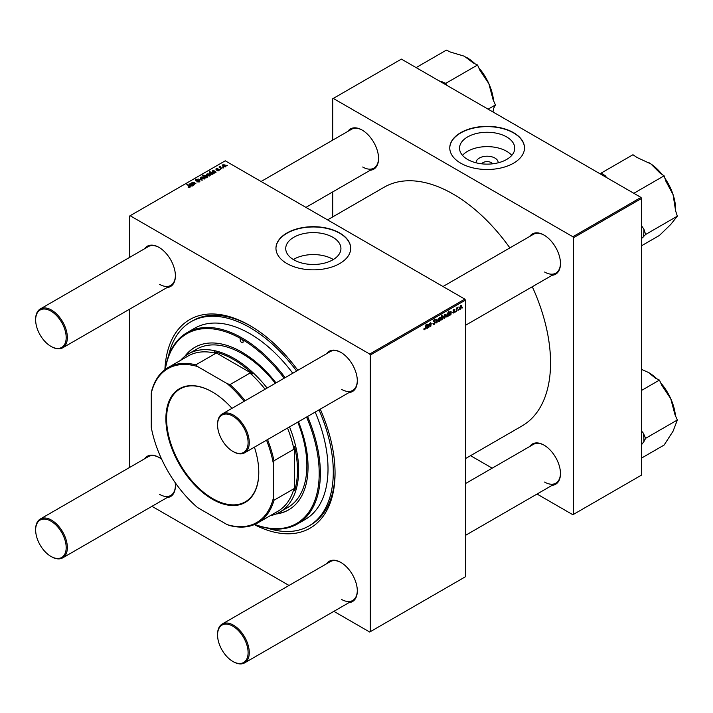 <?xml version="1.0" encoding="UTF-8"?>
<svg xmlns="http://www.w3.org/2000/svg" width="713" height="713" viewBox="0 0 713 713"><rect width="100%" height="100%" fill="white"/><g stroke="black" fill="none" stroke-linecap="round" stroke-linejoin="round"><path stroke-width="1.07" d="M476.115 162.805A11.025 6.364 180 0 1 482.728 156.735A11.025 6.364 180 0 1 494.938 158.072A11.025 6.364 180 0 1 498.155 162.805M492.585 163.821A5.811 3.36 0 0 0 491.248 162.609A5.811 3.36 0 0 0 481.685 163.821M506.658 136.932A27.602 15.936 0 0 0 476.569 133.474A27.602 15.936 0 0 0 459.537 148.197A27.602 15.936 0 0 0 467.621 159.462A27.602 15.936 0 0 0 497.701 162.921A27.602 15.936 0 0 0 514.741 148.197A27.602 15.936 0 0 0 506.658 136.932M511.774 155.381A27.602 15.936 0 0 0 506.658 151.299A27.602 15.936 0 0 0 462.496 155.381M513.556 132.671A37.37 21.577 0 0 0 472.835 127.992A37.37 21.577 0 0 0 449.769 147.921A37.37 21.577 0 0 0 460.714 163.179A37.37 21.577 0 0 0 501.435 167.858A37.37 21.577 0 0 0 524.501 147.921A37.37 21.577 0 0 0 513.556 132.671M524.501 148.063A37.37 21.577 0 0 0 513.556 132.939A37.37 21.577 0 0 0 472.942 128.242A37.37 21.577 0 0 0 449.769 148.063M333.327 259.523A27.602 15.936 0 0 0 332.846 259.238A27.602 15.936 0 0 0 293.328 259.523M293.809 259.808A27.602 15.936 180 0 1 285.726 248.543A27.602 15.936 180 0 1 302.767 233.819A27.602 15.936 180 0 1 332.846 237.277A27.602 15.936 180 0 1 340.93 248.543A27.602 15.936 180 0 1 323.889 263.266A27.602 15.936 180 0 1 293.809 259.808M339.753 233.017A37.37 21.577 0 0 0 299.032 228.338A37.37 21.577 0 0 0 275.958 248.267A37.37 21.577 0 0 0 286.902 263.525A37.37 21.577 0 0 0 327.632 268.204A37.37 21.577 0 0 0 350.698 248.267A37.37 21.577 0 0 0 339.753 233.017M350.698 248.409A37.37 21.577 0 0 0 339.753 233.285A37.37 21.577 0 0 0 299.139 228.588A37.37 21.577 0 0 0 275.958 248.409M529.741 236.431A23.253 13.422 60 0 1 544.037 235.085L544.037 235.085A23.253 13.422 60 0 1 560.471 263.56A23.253 13.422 60 0 1 552.165 275.263M544.331 235.254A22.424 12.941 -120 0 0 533.413 234.31L442.987 286.519M347.837 131.406A23.253 13.422 60 0 1 362.124 130.06L362.124 130.06A23.253 13.422 60 0 1 378.567 158.536A23.253 13.422 60 0 1 370.252 170.238M362.418 130.229A22.424 12.941 -120 0 0 351.5 129.285L261.083 181.494M529.741 446.481A23.253 13.422 60 0 1 544.037 445.135L544.037 445.135A23.253 13.422 60 0 1 560.471 473.61A23.253 13.422 60 0 1 552.165 485.312M544.331 445.313A22.424 12.941 -120 0 0 533.413 444.368L465.411 483.628M144.668 248.703A23.253 13.422 60 0 1 158.954 247.358L158.954 247.358A23.253 13.422 60 0 1 175.398 275.833A23.253 13.422 60 0 1 167.092 287.535M159.257 247.527A22.424 12.941 -120 0 0 148.34 246.582L40.293 308.961A22.424 12.941 60 0 1 51.505 310.075A22.424 12.941 60 0 1 66.149 329.834A22.424 12.941 60 0 1 62.717 347.792A22.424 12.941 60 0 1 51.505 346.687L50.917 346.349A21.586 12.469 -120 0 0 66.184 337.534A21.586 12.469 -120 0 0 50.917 311.091A21.586 12.469 -120 0 0 35.65 319.905A21.586 12.469 -120 0 0 50.917 346.349L51.505 346.687M326.581 353.728A23.253 13.422 60 0 1 340.867 352.382L340.867 352.382A23.253 13.422 60 0 1 357.311 380.858A23.253 13.422 60 0 1 348.996 392.56M341.162 352.552A22.424 12.941 -120 0 0 330.244 351.607L222.206 413.986A22.424 12.941 60 0 1 233.409 415.1A22.424 12.941 60 0 1 248.062 434.859A22.424 12.941 60 0 1 244.621 452.817A22.424 12.941 60 0 1 233.409 451.712L232.83 451.374A21.586 12.469 -120 0 0 248.097 442.559A21.586 12.469 -120 0 0 232.83 416.116A21.586 12.469 -120 0 0 217.563 424.93A21.586 12.469 -120 0 0 232.83 451.374L233.409 451.712M326.581 563.778A23.253 13.422 60 0 1 340.867 562.432L340.867 562.432A23.253 13.422 60 0 1 357.311 590.908A23.253 13.422 60 0 1 348.996 602.61M341.162 562.61A22.424 12.941 -120 0 0 330.244 561.657L222.206 624.035A22.424 12.941 60 0 1 233.409 625.149A22.424 12.941 60 0 1 248.062 644.909A22.424 12.941 60 0 1 244.621 662.876A22.424 12.941 60 0 1 233.409 661.762L232.83 661.423A21.586 12.469 -120 0 0 248.097 652.609A21.586 12.469 -120 0 0 232.83 626.166A21.586 12.469 -120 0 0 217.563 634.98A21.586 12.469 -120 0 0 232.83 661.423L233.409 661.762M144.668 458.753A23.253 13.422 60 0 1 158.954 457.407L158.954 457.407A23.253 13.422 60 0 1 161.673 459.234M159.257 457.586A22.424 12.941 -120 0 0 148.34 456.641L40.293 519.011A22.424 12.941 60 0 1 51.505 520.125A22.424 12.941 60 0 1 66.149 539.884A22.424 12.941 60 0 1 62.717 557.851A22.424 12.941 60 0 1 51.505 556.737L50.917 556.398A21.586 12.469 -120 0 0 66.184 547.584A21.586 12.469 -120 0 0 50.917 521.141A21.586 12.469 -120 0 0 35.65 529.955A21.586 12.469 -120 0 0 50.917 556.398L51.505 556.737M164.89 369.699A120.408 69.517 60 0 1 249.915 325.565L249.915 325.565A120.408 69.517 60 0 1 297.856 370.305M250.798 326.082A117.921 68.083 -120 0 0 192.715 320.743L190.959 321.759A117.921 68.083 -120 0 0 168.482 356.188M465.411 458.637L522.005 425.964A137.85 79.589 -120 0 0 532.299 286.733M509.875 247.901A137.85 79.589 -120 0 0 453.076 194.034A137.85 79.589 -120 0 0 384.155 187.207L327.561 219.88M464.823 299.121L465.411 300.137L370.288 355.056L369.699 354.04L464.823 299.121L225.255 160.808L129.543 216.066L129.543 257.438M129.543 309.21L129.543 467.487M370.288 355.056L370.288 631.691L369.699 632.03L333.871 611.344M289.032 585.453L151.958 506.319M453.726 313.052L452.702 312.401L453.744 312.606L454.306 311.75L453.076 310.832L453.976 309.326L454.947 309.816L453.958 309.772L453.548 310.761L454.734 311.465L453.726 313.052L452.702 312.472L453.726 313.052M453.129 312.098L453.744 312.606M453.976 309.326L454.947 309.816L454.038 309.29M454.52 310.128L453.637 309.585M454.734 311.465L453.905 310.868M450.955 314.585L449.627 315.413L448.86 314.861L450.723 312.561L450.242 311.92L449.128 313.176L450.277 311.465L451.222 311.822L450.955 314.585L450.34 314.228M448.869 314.977L449.627 315.413L448.86 314.861M450.785 312.116L449.921 311.724M450.277 311.465L451.222 311.822L450.447 311.376M443.638 317.704L444.645 318.292L443.629 317.499L444.983 314.522L445.981 315.387L444.645 318.292L443.958 318.372M444.983 314.522L445.643 314.451M423.879 329.308L424.725 329.798L423.914 328.782L424.342 328.47L424.752 329.228L426.231 324.112L425.723 327.882L424.725 329.798L423.879 329.237M423.994 328.729L424.752 329.228M442.488 315.957L443.308 316.884L442.105 319.763L441.383 319.486L440.91 320.387L441.605 315.244L442.033 314.994L441.784 316.795L442.996 315.921M441.071 319.166L442.105 319.763L441.053 319.299M438.442 318.363L436.561 322.9L436.151 319.682L436.579 319.433L436.882 322.178L438.442 318.363M433.397 320.939L435.518 322.169L434.226 324.308L433.299 324.468L432.951 323.435L434.253 323.738L435.09 322.463L433.379 321.189L434.529 319.264L435.732 319.941L434.52 319.825L433.807 320.912L435.518 322.169L434.707 321.305M432.951 323.452L434.253 323.738M434.983 322.107L433.397 321.42M433.557 321.759L433.379 321.189L434.894 322.062M434.529 319.264L435.732 319.941L434.538 319.255M435.304 320.235L434.101 319.584M433.442 320.698L433.967 321.242M462.523 307.232L461.997 308.212L462.523 307.232M465.411 300.137L465.411 576.772L370.288 631.691M438.406 320.725L439.413 321.313L438.397 320.52L439.752 317.543L440.75 318.408L439.413 321.313L438.727 321.385M439.752 317.543L440.411 317.472M428.433 327.588L427.096 328.426L426.338 327.864L428.201 325.565L427.72 324.923L426.606 326.18L427.755 324.468L428.7 324.825L428.433 327.588L427.809 327.231M426.338 327.989L427.096 328.426L426.338 327.864M428.255 325.119L427.39 324.736M427.755 324.468L428.7 324.825L427.925 324.379M429.511 325.369L428.843 327.356L429.351 323.613L429.779 323.354L429.698 323.987L430.59 322.829L431.213 323.31L430.821 326.206L430.394 326.456L430.447 323.346L429.146 325.155M430.59 322.829L431.213 323.31L430.492 322.891M430.777 323.568L430.189 323.194M446.293 316.483L447.033 316.911L446.249 315.966L448.816 311.073L448.12 316.224L446.57 316.955M459.386 308.613L460.393 309.201L459.377 308.408L460.732 305.431L461.73 306.296L460.393 309.201L459.707 309.273M460.732 305.431L461.391 305.36M458.566 309.513L458.04 310.494L458.566 309.513M457.042 309.692L456.391 311.447L456.899 307.704L457.327 307.455L457.22 308.23L458.201 307.018L456.659 309.469M455.687 311.18L455.161 312.16L455.687 311.18M220.718 169.525L219.791 169.382L220.718 169.525M223.597 167.867L222.67 167.724L223.597 167.867M216.877 170.639L218.552 170.407L218.65 169.819L216.012 169.712L216.057 168.705L217.937 168.669L216.413 168.928L216.663 169.542L219.051 169.551L218.909 170.639L216.877 170.639M218.552 170.799L218.65 169.819M216.012 169.712L216.057 168.705L216.057 169.739M216.413 168.928L216.378 169.854M219.051 170.541L219.051 169.551L218.909 170.639M212.813 174.088L210.21 174.248L209.506 172.484L210.674 172.386L209.399 171.316L213.249 173.838L212.813 174.088M209.176 173.018L209.506 172.484L209.506 173.705M199.488 181.842L199.488 180.451L199.408 181.895L196.743 181.824L198.954 181.601L199.105 180.719L195.433 180.576L195.496 179.284L197.884 179.275L195.959 179.569L195.834 180.318L199.488 180.451L199.996 181.138M198.954 182.1L199.105 180.719M195.433 180.576L195.496 179.284L195.496 180.603M195.959 179.569L195.834 180.746M204.595 178.901L202.385 178.794L201.832 176.913L204.078 177.065L204.595 178.901L205.05 178.232M201.36 177.564L201.832 176.913L201.832 178.402M192.911 182.501L194.399 184.72L193.972 184.97L191.485 182.947L192.332 183.036L192.67 182.207L194.025 182.261L195.95 183.829L192.911 182.501L192.626 183.874M192.332 183.642L192.67 182.733M188.152 187.341L188.187 186.824L189.444 187.091L189.239 186.316L186.815 184.355L187.252 184.106L189.756 186.138L189.899 187.376L188.152 187.341M189.444 187.564L189.239 186.316M190.282 186.877L189.899 187.376M369.699 354.04L130.131 215.727M190.656 185.95L191.458 184.266L190.175 184.079L189.596 185.032L189.836 183.838L191.565 183.749L193.553 185.211L192.278 186.013L190.246 185.425M190.175 184.079L190.077 184.819M189.596 185.032L189.836 183.838L189.836 184.917M206.413 177.787L202.617 175.229L204.239 175.951L204.578 175.336L206.601 175.558L207.278 177.35L205.968 177.421L206.413 177.787M207.626 176.797L207.278 177.35M202.207 180.211L198.285 179.025L201.547 180.068L200.112 177.974L200.576 177.706L202.207 180.211M209.827 175.879L207.617 175.772L207.064 173.892L209.31 174.043L209.827 175.879L210.273 175.211M206.592 174.542L207.064 173.892L207.064 175.389M213.178 172.947L213.98 171.254L212.706 171.075L212.118 172.029L212.367 170.835L214.087 170.746L216.084 172.198L214.8 173.001L212.777 172.421M212.706 171.075L212.599 171.806M212.118 172.029L212.367 170.835L212.367 171.913M225.575 166.789L223.365 166.682L222.812 164.801L225.058 164.953L225.575 166.789L226.021 166.12M222.34 165.452L222.812 164.801L222.812 166.289M220.379 166.762L221.948 168.812L219.034 167.047L219.978 167.216L220.397 166.325L220.228 168.018M219.978 167.813L219.996 166.432L219.996 167.831M227.545 165.585L226.618 165.443L227.545 165.585M640.978 197.421L641.566 198.437L573.448 237.759L572.869 236.743L640.978 197.421L401.41 59.108L332.704 98.768L332.704 140.14M332.704 191.922L332.704 216.904M573.448 237.759L573.448 514.394L572.869 514.733L537.041 494.047M492.193 468.165L470.553 455.669M573.448 514.394L641.566 475.072L641.566 198.437M572.869 236.743L333.292 98.43M544.625 272.036A22.424 12.941 -120 0 0 555.828 273.15A22.424 12.941 -120 0 0 560.471 263.213M362.712 167.011A22.424 12.941 -120 0 0 373.924 168.125A22.424 12.941 -120 0 0 378.558 158.197M544.625 482.086A22.424 12.941 -120 0 0 555.828 483.2A22.424 12.941 -120 0 0 560.471 473.272M175.175 482.621A23.253 13.422 60 0 1 175.398 485.883A23.253 13.422 60 0 1 167.092 497.585M320.271 409.146A120.408 69.517 60 0 1 335.057 473.031A120.408 69.517 60 0 1 254.327 524.608M267.821 528.253A117.921 68.083 -120 0 0 308.872 525.998L310.636 524.982A117.921 68.083 -120 0 0 335.048 472.006M341.456 599.383A22.424 12.941 -120 0 0 352.668 600.498A22.424 12.941 -120 0 0 357.311 590.569M341.456 389.334A22.424 12.941 -120 0 0 352.668 390.439A22.424 12.941 -120 0 0 357.311 380.51M159.543 284.309A22.424 12.941 -120 0 0 170.755 285.423A22.424 12.941 -120 0 0 175.398 275.485M159.543 494.359A22.424 12.941 -120 0 0 170.755 495.473A22.424 12.941 -120 0 0 175.398 485.544M188.187 187.367L188.187 186.824M188.508 187.51L188.508 187.056M187.252 184.703L187.252 184.106M189.756 187.457L189.756 186.138M191.458 184.801L191.458 184.266M191.565 184.72L191.565 183.749M192.047 184.774L192.047 184.106M193.116 185.46L193.116 185.006M192.038 186.12L192.332 185.282L192.332 185.977M192.038 185.719L191.761 184.524L191.084 185.701L192.038 185.719M191.084 186.129L191.334 184.89M191.922 183.303L191.922 182.697M194.025 182.84L194.025 182.261M203.053 175.576L203.053 174.979M204.239 176.548L204.239 175.951M204.578 176.815L204.578 175.336M206.601 176.111L206.601 175.558M205.968 177.947L205.968 177.421M204.97 177.136L204.97 176.557L207.082 176.824L207.082 177.439M204.809 175.63L204.97 176.557L204.809 175.63L206.182 175.808L206.877 177.492M205.549 177.608L205.549 177.002M204.078 177.626L204.078 177.065M204.23 179.052L203.651 177.305L202.189 177.145L201.922 178.482M202.189 177.145L202.768 178.526L204.471 178.295L204.471 178.963M202.768 178.981L202.768 178.526M200.576 178.66L200.576 177.706M197.118 182.011L197.118 181.548M209.31 174.605L209.31 174.043M209.453 176.031L208.882 174.284L207.421 174.124L207.153 175.46M207.421 174.124L208 175.505L209.702 175.273L209.702 175.942M208 175.959L208 175.505M209.827 171.673L209.827 171.067M211.984 174.596L212.109 173.705L211.191 172.831L209.907 172.689L209.72 173.91M209.907 172.689L210.674 174.025L211.984 174.204L212.109 173.705M210.549 174.427L210.549 173.954M210.674 174.48L210.674 174.025M213.98 171.788L213.98 171.254M214.087 171.708L214.087 170.746M214.568 171.771L214.568 171.102M215.638 172.457L215.638 172.002M214.568 173.107L214.854 172.279L214.854 172.974M214.568 172.706L214.283 171.512L213.606 172.698L214.568 172.706M213.606 173.125L213.855 171.886M217.189 170.79L217.189 170.327M225.058 165.514L225.058 164.953M225.201 166.94L224.631 165.193L223.169 165.033L222.902 166.37M223.169 165.033L223.748 166.414L225.451 166.182L225.451 166.851M223.748 166.869L223.748 166.414M223.107 168.063L223.107 167.466M219.461 167.403L219.461 166.797M220.228 169.73L220.228 169.133M227.055 165.781L227.055 165.184M432.96 323.577L434.226 324.308M434.449 319.308L435.732 320.048M436.472 322.249L437.078 322.597M436.436 321.928L436.882 322.178M440.233 318.114L440.75 318.408M440.322 318.658L439.734 317.98L438.825 320.226L439.422 320.877L440.322 318.658L439.404 317.793M438.433 319.994L439.422 320.877M442.791 316.581L443.308 316.884M441.632 317.9L442.069 319.353L442.88 317.133L442.354 316.474L441.276 317.695M442.096 316.322L442.88 317.133M441.16 318.533L442.069 319.353M427.23 327.918L428.13 326.037L426.766 327.624L427.23 327.918L426.401 327.41M445.465 315.093L445.981 315.387M445.554 315.636L444.965 314.968L444.056 317.205L444.654 317.855L445.554 315.636L444.636 314.772M443.664 316.973L444.654 317.855M447.969 314.121L447.452 313.524L446.837 316.376L447.969 314.121L447.14 313.346M449.76 314.905L450.652 313.034L449.288 314.611L449.76 314.905L448.923 314.406M453.076 310.85L454.154 311.465M461.213 306.002L461.73 306.296M461.302 306.545L460.714 305.868L459.805 308.114L460.402 308.765L461.302 306.545L460.384 305.681M459.413 307.882L460.402 308.765M284.13 378.238A109.615 63.288 -120 0 0 241.689 339.13A2.077 1.194 -120 0 0 240.655 339.023A2.077 1.194 -120 0 0 240.334 340.689A2.077 1.194 -120 0 0 241.689 342.516A2.077 1.194 -120 0 0 242.732 342.614A2.077 1.194 -120 0 0 243.053 340.957A2.077 1.194 -120 0 0 241.689 339.13A109.615 63.288 -120 0 0 165.3 369.387M276.038 382.908A93.84 54.179 -120 0 0 241.689 352.008A93.84 54.179 -120 0 0 194.774 347.365A93.84 54.179 -120 0 0 184.801 356.348M195.068 347.195A93.84 54.179 -120 0 0 185.576 355.76M254.799 524.403A109.615 63.288 -120 0 0 306.554 417.069M165.175 369.477A110.444 63.769 60 0 1 187.056 332.641A110.444 63.769 60 0 1 242.277 338.105A110.444 63.769 60 0 1 285.138 377.649M307.561 416.481A110.444 63.769 60 0 1 297.499 523.93A110.444 63.769 60 0 1 254.648 524.465M297.499 523.93L305.137 519.527A110.444 63.769 -120 0 0 315.199 412.078M292.776 373.247A110.444 63.769 -120 0 0 249.915 333.702A110.444 63.769 -120 0 0 194.694 328.23L187.056 332.641M308.872 525.998A117.921 68.083 -120 0 0 319.005 409.877M296.59 371.045A117.921 68.083 -120 0 0 249.915 327.597A117.921 68.083 -120 0 0 190.959 321.759M180.549 360.368A91.344 52.735 60 0 1 188.384 353.924L196.61 349.183A91.344 52.735 60 0 1 242.277 353.701A91.344 52.735 60 0 1 275.343 383.309M297.767 422.141A91.344 52.735 60 0 1 287.954 507.389L279.728 512.139A91.344 52.735 60 0 1 270.227 515.704M275.842 514.028A93.84 54.179 -120 0 0 288.613 509.893A93.84 54.179 -120 0 0 298.462 421.739M276.733 513.654A93.84 54.179 -120 0 0 288.899 509.715M641.566 238.525L645.639 234.47L677.35 216.164L670.746 224.443L659.454 235.424L641.566 245.753M645.639 234.47L643.901 229.167L641.566 225.861M633.839 193.294L664.106 175.817L665.844 181.129L673.072 194.64L675.612 210.861L677.35 216.164M606.611 177.582L605.346 175.817L601.246 173.045L632.957 154.739L637.057 157.511L650.88 163.919L660.006 173.045L664.106 175.817M601.246 173.045L600.382 173.981M662.074 174.444A38.288 22.103 -120 0 0 650.88 163.919A38.288 22.103 -120 0 0 648.554 162.466A38.288 22.103 -120 0 0 648.429 162.395M675.63 210.914L675.63 209.355A38.288 22.103 -120 0 0 673.072 194.64A38.288 22.103 -120 0 0 664.899 178.241M605.346 175.817A41.612 24.019 -120 0 0 602.966 175.478M643.286 237.001A41.612 24.019 -120 0 0 643.901 229.167M488.111 109.169L495.437 104.936L493.699 108.233L492.959 111.959M446.703 85.257L445.83 83.314L477.541 65.008L479.894 70.257L488.842 83.617L493.084 99.686L495.437 104.936M445.83 83.314L439.021 80.827M416.125 67.601L446.391 50.124L450.491 52.085L464.315 56.211L473.441 63.047L477.541 65.008M493.548 100.702A38.288 22.103 -120 0 0 488.842 83.617A38.288 22.103 -120 0 0 478.771 67.753M475.01 63.796A38.288 22.103 -120 0 0 466.641 57.441A38.288 22.103 -120 0 0 466.587 57.405M444.119 83.76A41.612 24.019 -120 0 0 441.739 81.353M641.566 444.654L643.901 441.614A41.612 24.019 -120 0 0 643.812 437.443A41.612 24.019 -120 0 0 643.286 433.067L641.566 431.107M641.566 458.076L664.106 445.064L673.072 431.178L677.35 420.01L645.639 438.317L643.286 433.067M643.901 441.614L645.639 438.317M641.566 390.412L659.454 380.082L661.807 385.332L670.746 398.692L674.997 414.761L677.35 420.01M641.566 369.423L648.456 372.453L655.354 378.131L659.454 380.082M675.452 415.786A38.288 22.103 -120 0 0 670.746 398.692A38.288 22.103 -120 0 0 660.684 382.828M656.914 378.87A38.288 22.103 -120 0 0 648.554 372.516A38.288 22.103 -120 0 0 648.5 372.489M217.563 424.591A22.424 12.941 60 0 1 217.563 424.253A22.424 12.941 60 0 1 222.206 413.986M217.563 634.65A22.424 12.941 60 0 1 217.563 634.303A22.424 12.941 60 0 1 222.206 624.035M35.65 319.567A22.424 12.941 60 0 1 35.65 319.228A22.424 12.941 60 0 1 40.293 308.961M35.65 529.625A22.424 12.941 60 0 1 35.65 529.278A22.424 12.941 60 0 1 40.293 519.011M254.416 447.167A65.685 37.923 60 0 1 258.783 472.389A65.685 37.923 60 0 1 212.331 499.207A65.685 37.923 60 0 1 165.888 418.763A65.685 37.923 60 0 1 212.331 391.945A65.685 37.923 60 0 1 231.992 408.335M212.51 392.043A65.186 37.637 -120 0 0 180.095 388.915A65.186 37.637 -120 0 0 166.592 418.763A65.186 37.637 -120 0 0 195.05 484.359A65.186 37.637 -120 0 0 245.281 501.827A65.186 37.637 -120 0 0 258.783 472.184M289.54 426.882A91.344 52.735 60 0 1 298.649 470.322A91.344 52.735 60 0 1 279.728 512.139M265.093 389.227A89.686 51.782 -120 0 0 249.987 373.068L252.634 373.924L214.31 351.794L215.789 353.327L195.825 364.851L197.563 366.535A88.858 51.3 -120 0 0 151.263 393.264L151.263 427.381A88.858 51.3 -120 0 0 197.563 507.558L227.108 524.616A88.858 51.3 -120 0 0 273.4 497.888L273.988 500.241A89.686 51.782 60 0 1 257.758 522.905L277.722 511.381A89.686 51.782 -120 0 0 293.952 488.708L294.54 490.758A90.515 52.263 -120 0 0 297.473 470.322A90.515 52.263 -120 0 0 294.54 446.498L293.952 449.226A89.686 51.782 -120 0 0 287.517 428.058M252.634 373.924A90.515 52.263 -120 0 0 214.31 351.794M294.54 490.758L294.54 446.498M188.384 353.924A91.344 52.735 60 0 1 267.125 388.05M215.789 353.327A89.686 51.782 -120 0 0 188.045 356.045L168.081 367.569A89.686 51.782 60 0 1 195.825 364.851M151.263 393.264L151.851 390.234A89.686 51.782 60 0 1 168.081 367.569M257.758 522.905A89.686 51.782 60 0 1 230.023 525.624L227.108 524.616M293.952 449.226L273.988 460.75L273.4 463.771A88.858 51.3 -120 0 0 266.537 440.171M273.4 497.888L273.4 463.771M293.952 488.708L273.988 500.241M244.113 401.339A88.858 51.3 -120 0 0 227.108 383.594L197.563 366.535M227.108 383.594L230.023 384.592A89.686 51.782 60 0 1 245.129 400.751M249.987 373.068L230.023 384.592M267.553 439.582A89.686 51.782 60 0 1 273.988 460.75M190.852 185.407L190.843 184.738M192.617 185.674L192.617 184.631M194.471 183.205L194.471 182.599M193.25 184.382L193.25 183.785M205.442 177.519L205.442 176.94M197.528 180.71L197.528 180.255M213.383 172.394L213.365 171.735M215.148 172.662L215.148 171.628M220.977 168.624L220.977 168.001M436.303 320.93L436.793 321.215M453.094 311.002L453.807 311.412M189.649 186.815L189.649 187.501M189.881 184.453L189.881 184.899M204.613 175.951L204.613 176.851M199.373 181.093L199.373 181.913M195.594 179.997L195.594 180.656M212.153 173.919L212.153 174.525M212.412 171.45L212.412 171.895M218.838 170.059L218.838 170.674M216.217 169.195L216.217 169.81M433.575 323.854L432.951 323.497M434.939 322.08L433.379 321.18M435.099 319.745L434.404 319.344M440.099 317.953L439.573 317.659M439.048 320.912L438.397 320.538M442.666 316.447L442.212 316.18M441.748 319.379L441.097 319.005M424.44 329.263L423.896 328.951M428.139 324.843L427.631 324.549M426.9 327.962L426.347 327.641M445.322 314.932L444.805 314.638M444.279 317.891L443.629 317.517M447.746 313.506L447.265 313.221M450.669 311.831L450.161 311.536M449.422 314.959L448.878 314.638M453.316 312.668L452.773 312.356M454.359 309.709L453.842 309.415M461.07 305.841L460.553 305.547M460.028 308.8L459.377 308.426M555.828 273.15L465.411 325.351M352.668 390.439L244.621 452.817M217.563 424.93L217.563 424.253M244.621 662.876L352.668 600.498M465.411 535.401L555.828 483.2M217.563 634.98L217.563 634.303M35.65 319.905L35.65 319.228M62.717 347.792L170.755 285.423M305.922 207.385L373.924 168.125M35.65 529.955L35.65 529.278M170.755 495.473L62.717 557.851"/></g></svg>
